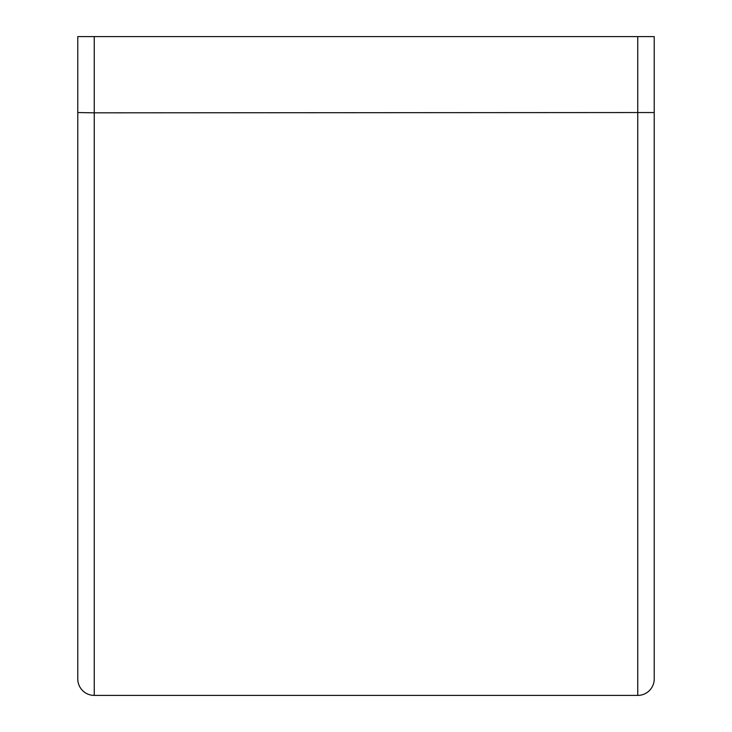<?xml version="1.0" encoding="UTF-8"?>
<svg xmlns="http://www.w3.org/2000/svg" width="732" height="732" viewBox="0 0 732 732"><rect width="100%" height="100%" fill="white"/><g stroke="black" fill="none" stroke-linecap="round" stroke-linejoin="round"><path stroke-width="1.1" d="M77.775 678.93A16.47 16.47 0 0 0 94.245 695.4L94.245 112.829L654.225 112.545L654.225 678.93L654.225 36.6L654.225 144.909L654.225 36.6L77.775 36.6L77.775 678.93A16.47 16.47 0 0 0 94.245 695.4L637.755 695.4L637.755 36.6M654.225 678.93A16.47 16.47 0 0 1 637.755 695.4A16.47 16.47 0 0 0 654.225 678.93A16.47 16.47 0 0 1 637.755 695.4M94.245 36.6L94.245 112.829L77.775 112.545"/></g></svg>
